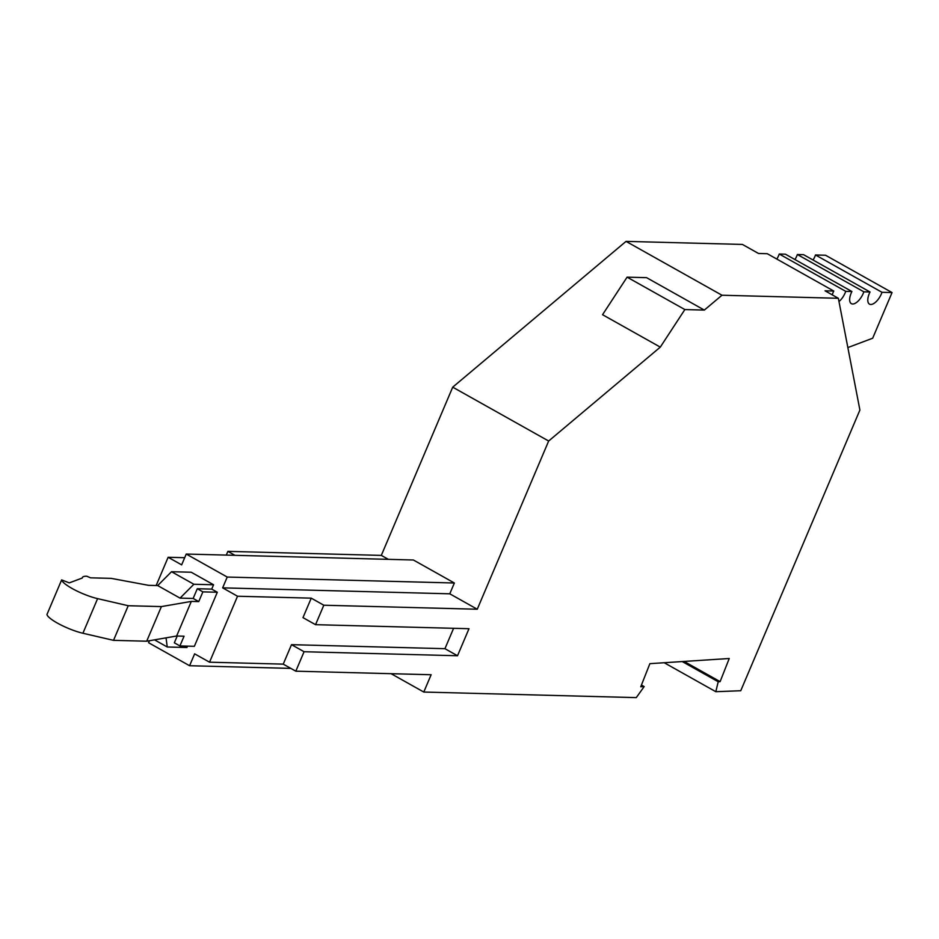 <?xml version="1.0" encoding="UTF-8"?>
<svg xmlns="http://www.w3.org/2000/svg" width="939" height="939" viewBox="0 0 939 939"><rect width="100%" height="100%" fill="white"/><g stroke="black" fill="none" stroke-linecap="round" stroke-linejoin="round"><path stroke-width="1.41" d="M682.242 661.561L718.218 681.749L715.811 691.703L740.754 690.728L859.901 410.05L838.351 298.285L825.041 290.808L833.785 291.043L767.28 253.706L758.536 253.483L742.42 244.433L626.043 241.382L721.985 295.233L704.332 310.081L684.86 309.565L660.293 347.125L602.545 314.706L627.099 277.158L646.584 277.662L704.332 310.081M718.218 681.749L720.107 681.632L729.239 658.497L649.882 663.662L640.75 686.785L644.166 686.573L641.443 685.036M684.86 309.565L627.099 277.158M184.678 557.707L168.14 557.273L156.156 585.525M391.082 673.686L423.782 692.043L636.278 697.618L644.166 686.573M227.226 577.051L186.239 554.045L413.383 559.996L454.37 583.002L227.226 577.051L222.637 587.861L237.532 596.23L209.538 662.195L194.631 653.837L189.584 665.728L148.597 642.734L149.442 640.727M660.293 347.125L548.658 441.025L477.258 609.235L449.781 593.812L454.37 583.002M548.658 441.025L452.715 387.173L626.043 241.382M213.564 584.774L191.204 572.227L171.52 571.71L157.693 585.572L180.053 598.12L193.152 598.46L197.284 588.73L211.721 589.105L213.564 584.774L193.868 584.258L171.52 571.71M157.693 585.572L148.503 585.326L111.189 578.365L90.578 577.825L86.74 576.229A30.036 6.268 -157 0 0 82.362 577.567A30.036 6.268 -157 0 0 82.256 578.037L69.286 582.873L61.645 579.903L46.95 614.517A24.743 5.165 23 0 0 59.826 624.4A24.743 5.165 23 0 0 82.914 633.25L113.525 640.339L146.695 641.208L176.638 636.008L184.056 636.208L179.924 645.938L194.361 646.314L217.32 592.239L211.721 589.105M154.524 639.846L167.248 646.994L186.931 647.511L187.518 646.138M186.239 554.045L181.65 564.855L168.14 557.273M290.808 668.392L189.584 665.728M222.637 587.861L449.781 593.812M477.258 609.235L323.814 605.221L311.243 598.155L302.98 617.627L315.551 624.681L323.814 605.221M237.532 596.23L311.243 598.155M283.238 664.131L295.808 671.185L304.072 651.725L291.501 644.67L283.238 664.131L209.538 662.195M295.808 671.185L431.13 674.742L423.782 692.043M234.914 555.313L227.872 551.369L381.316 555.395L452.715 387.173M388.359 559.339L381.316 555.395M291.501 644.67L444.945 648.685L457.516 655.751L468.995 628.707L315.551 624.681M226.287 555.09L227.872 551.369M838.351 298.285L721.985 295.233M444.945 648.685L453.596 628.308M304.072 651.725L457.516 655.751M715.811 691.703L664.202 662.723M720.107 681.632L684.12 661.432M847.858 347.571L872.671 338.228L892.05 292.569L881.991 292.299L815.486 254.974A12.019 5.505 -60.7 0 1 813.068 260.021M838.985 301.536A12.019 5.505 119.3 0 0 845.746 291.348L851.908 291.513A12.019 5.505 119.3 0 0 851.356 303.673A12.019 5.505 119.3 0 0 863.868 291.829L870.03 291.994A12.019 5.505 119.3 0 0 869.479 304.142A12.019 5.505 119.3 0 0 881.991 292.299M833.785 291.043A12.019 5.505 119.3 0 0 832.236 294.858M845.746 291.348L779.241 254.023L785.403 254.187L851.908 291.513M815.486 254.974L825.545 255.244L892.05 292.569M779.241 254.023A12.019 5.505 -60.7 0 1 776.823 259.07M863.868 291.829L797.364 254.504A12.019 5.505 -60.7 0 1 794.946 259.54M797.364 254.504L803.526 254.657L870.03 291.994M180.053 598.12L193.868 584.258M61.645 579.903A24.743 5.165 23 0 0 74.521 589.798A24.743 5.165 23 0 0 97.597 598.636L128.22 605.725L161.391 606.594L191.321 601.406L198.739 601.594L193.152 598.46M161.391 606.594L146.695 641.208M191.321 601.406L176.638 636.008M128.22 605.725L113.525 640.339M167.248 646.994L166.039 637.851M179.924 645.938L174.337 642.804L177.213 636.032M198.739 601.594L202.871 591.863L217.32 592.239M202.871 591.863L197.284 588.73M82.914 633.25L97.597 598.636"/></g></svg>
